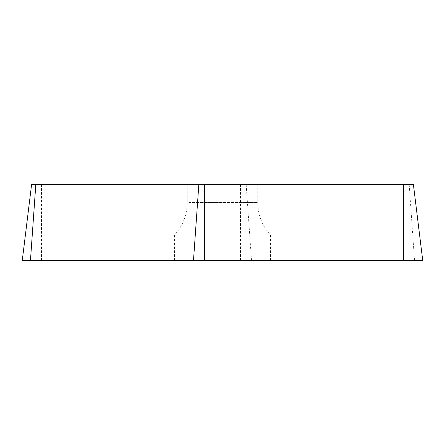 <?xml version="1.0" encoding="UTF-8"?>
<svg xmlns="http://www.w3.org/2000/svg" width="445" height="445" viewBox="0 0 445 445"><rect width="100%" height="100%" fill="white"/><g stroke="black" fill="none" stroke-linecap="round" stroke-linejoin="round"><path stroke-width="0.33" stroke-dasharray="2.23 1.67" d="M422.75 260.631L22.25 260.631M268.341 260.631L174.434 260.631L268.341 260.631M31.612 184.369L413.388 184.369M188.886 184.369L257.75 184.369L188.886 184.369M176.659 235.155L270.566 235.155L176.659 235.155M409.183 184.369L414.551 260.631L30.449 260.631M251.525 260.631L246.152 184.369M41.474 260.631L41.474 184.369M240.495 184.369L240.495 260.631M188.886 202.481L257.75 202.481L188.886 202.481M270.566 260.631L270.566 235.155C262.177 225.876 257.905 214.985 257.75 202.481L257.75 184.369M174.434 260.631L174.434 235.155C182.823 225.876 187.095 214.985 187.25 202.481L187.25 184.369"/><path stroke-width="0.67" d="M35.817 184.369L30.449 260.631L422.75 260.631L413.388 184.369L31.612 184.369L22.25 260.631L414.551 260.631M403.526 260.631L403.526 184.369M204.505 184.369L204.505 260.631M193.475 260.631L198.848 184.369"/></g></svg>
